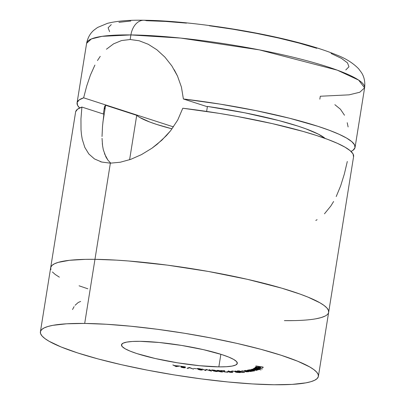 <?xml version="1.0" encoding="UTF-8"?>
<svg xmlns="http://www.w3.org/2000/svg" width="405" height="405" viewBox="0 0 405 405"><rect width="100%" height="100%" fill="white"/><g stroke="black" fill="none" stroke-linecap="round" stroke-linejoin="round"><path stroke-width="0.61" d="M218.852 366.869L220.867 354.284L218.852 366.869L226.37 366.717L232.08 366.085L235.771 364.991L237.29 363.477L236.586 361.599L233.685 359.438L228.693 357.068L221.813 354.588L203.482 349.662L181.486 345.409L159.17 342.483L139.938 341.324A58.654 8.905 9.1 0 1 203.173 349.591A58.654 8.905 9.1 0 1 237.31 363.371A58.654 8.905 9.1 0 1 218.852 366.869A58.654 8.905 9.1 0 1 155.616 358.597A58.654 8.905 9.1 0 1 121.48 344.817A58.654 8.905 9.1 0 1 139.938 341.324L132.42 341.471L126.709 342.109L123.019 343.202L121.5 344.716L122.204 346.589L125.105 348.751L130.096 351.12L136.976 353.606L155.307 358.526L177.304 362.779L199.614 365.71L218.852 366.869M84.696 323.438L94.962 259.327A140.768 21.374 -170.9 0 0 50.665 267.72A140.768 21.374 9.1 0 1 94.962 259.327L84.696 323.438L106.373 324.258L130.861 326.227L157.211 329.265L184.417 333.254L211.425 338.048L237.203 343.455L260.764 349.272L281.197 355.276L297.716 361.235L309.688 366.915L313.814 369.588L316.649 372.109L318.163 374.453L318.34 376.604L317.181 378.538L314.69 380.239L310.903 381.687L305.846 382.867L292.137 384.391L274.094 384.75A140.768 21.374 9.1 0 1 122.33 364.905A140.768 21.374 9.1 0 1 40.399 331.832A140.768 21.374 9.1 0 1 84.696 323.438A140.768 21.374 9.1 0 1 236.459 343.283A140.768 21.374 9.1 0 1 318.391 376.356A140.768 21.374 9.1 0 1 274.094 384.75L252.416 383.93L227.929 381.966L201.579 378.928L174.373 374.939L147.364 370.145L121.581 364.733L98.025 358.916L77.593 352.912L61.074 346.958L49.101 341.273L44.97 338.605L42.135 336.084L40.621 333.735L40.444 331.584L41.609 329.65L44.094 327.949L47.886 326.501L52.944 325.321L66.653 323.798L84.696 323.438M261.028 367.963L258.425 367.087L255.368 367.006L256.76 367.649L257.119 367.618L256.076 367.057L258.324 367.183L257.904 367.872L260.283 368.115L260.987 368.008L260.881 367.75L256.34 366.859L255.352 367.067L256.76 367.649L257.119 367.618L256.041 367.214L256.046 366.854L256.006 367.107L258.324 367.183L257.904 367.872L261.043 367.927M259.701 369.193L257.489 368.332L254.127 368.14L254.74 368.601L253.687 368.515L261.043 369.897L258.157 369.244L259.711 369.026L257.489 368.332L254.553 368.049L254.067 368.231L254.74 368.601L253.687 368.515L261.043 369.897L258.157 369.244L259.762 369.122M254.325 370.97L254.375 370.646L254.325 370.97L252.882 370.165L249.151 369.795L249.247 370.19L249.313 369.775L249.247 370.19L248.123 370.048L253.049 371.162L252.421 370.904L254.183 370.99L254.573 370.838L254.365 370.641L251.186 369.866L248.123 370.048L253.049 371.162L252.421 370.904L254.573 370.843M244.326 370.529L246.954 371.38L247.263 371.562L246.989 371.704L241.714 370.732L246.356 371.805L248.832 371.699L244.326 370.529L246.766 371.309L246.989 371.704L241.714 370.732L247.445 371.846L247.642 371.522L248.832 371.699L244.326 370.529M235.163 370.955L237.067 371.704L231.868 370.955L236.14 371.704L235.264 371.947L236.885 372.403L240.368 372.57L235.163 370.955L237.067 371.704L231.868 370.955L236.14 371.704L235.163 371.836L235.756 372.139L239.34 372.57L240.368 372.57L235.163 370.955M228.223 370.889L229.893 371.658L227.585 371.582L231.771 372.317L229.463 372.246L232.794 372.494L228.223 370.889L229.893 371.658L227.585 371.582L231.771 372.317L229.463 372.246L232.794 372.494L228.223 370.889M217.9 370.357L216.797 370.524L218.376 371.309L221.176 371.937L222.841 371.82L220.811 370.894L218.492 370.413L216.797 370.489L217.652 371.031L221.768 371.992L222.846 371.866L221.945 371.314L217.9 370.357M209.248 369.709L210.428 370.707L206.12 369.4L205.35 370.195L202.166 369.016L205.71 370.58L206.489 369.659L211.496 371.152L209.911 369.775L209.248 369.709L210.428 370.707L206.12 369.4L205.35 370.195L202.166 369.016L205.71 370.58L206.489 369.659L211.496 371.152L209.911 369.775L209.248 369.709M196.385 368.747L193.706 368.413L196.385 368.747M181.551 367.148L182.832 366.814L185.45 366.905L180.508 366.166L183.916 366.677L180.848 367.041L183.192 367.73L185.505 367.694L181.551 367.148L185.45 366.905L180.508 366.166L183.9 366.783L180.934 366.935L181.577 367.396L184.128 367.846L185.505 367.694L183.202 367.624L181.561 367.107M176.109 366.601L179.876 366.069L174.651 365.599L172.808 364.92L176.109 366.601L179.876 366.069L174.651 365.599L172.808 364.92L176.109 366.601M189.439 367.451L187.064 368.277L187.854 368.388L189.57 367.73L193.499 369.152L189.439 367.451L187.064 368.277L187.854 368.388L189.57 367.73L193.499 369.152L189.439 367.451M198.303 369.471L200.819 370.074L202.459 369.988L200.981 369.532L201.771 369.497L201.649 369.208L199.361 368.671L197.017 368.636L198.911 369.294L198.303 369.471L200.819 370.074L202.419 369.947L200.981 369.532L201.847 369.314L198.906 368.616L197.24 368.55L197.088 368.773L198.911 369.294L198.242 369.39M213.511 371.036L217.505 371.491L214.716 370.236L212.048 369.957L211.461 370.069L211.688 370.291L216.235 371.587L217.343 371.35L215.693 370.945L216.103 370.636L212.919 369.993L211.531 370.018L211.688 370.291L213.764 370.788L213.511 371.036L213.764 370.788M224.178 370.884L223.818 371.729L227.98 372.16L224.395 371.755L224.076 371.501L224.821 370.772L220.72 370.57L223.909 370.858L223.383 371.431L224.441 371.922L227.949 372.21L227.529 371.856L226.947 371.825L227.271 372.079L226.82 372.154L224.395 371.755L224.228 371.314L224.821 370.772L220.72 370.57L223.909 370.858L223.383 371.41M232.829 371.491L230.784 371.451L232.829 371.491M240.231 371.79L240.793 372.144L240.874 371.658L240.793 372.144L244.605 372.468L239.031 370.864L237.264 370.94L237.801 371.4L241.532 372.317L244.605 372.468L239.031 370.864L237.082 371.036L240.185 371.841M247.394 370.165L250.649 371.309L245.435 370.408L247.546 371.046L250.406 371.527L251.166 371.461L250.953 371.152L252.143 371.319L247.394 370.165L250.447 371.365L245.435 370.408L247.546 371.046L250.943 371.512L250.953 371.152L252.143 371.319L247.394 370.165M256.659 370.408L256.051 369.846L257.788 370.033L257.347 369.527L258.43 369.75L253.287 368.692L257.185 369.886L251.951 369.127L256.056 370.261L250.822 369.502L256.659 370.408L256.031 369.952L258.43 369.75L253.287 368.692L257.185 369.886L251.951 369.127L256.056 370.261L250.822 369.502L256.755 370.332M255.13 367.583L262.551 368.909L255.13 367.583M255.838 365.938L259.408 366.616L259.372 367.067L260.091 367.183L260.126 366.733L262.41 367.092L262.374 367.543L263.093 367.659L263.139 367.097L255.838 365.938L259.408 366.616L259.372 367.067L260.091 367.183L260.126 366.733L262.41 367.092L262.374 367.543L263.093 367.659L263.139 367.097L255.838 365.938M318.391 376.356L328.663 312.245A140.768 21.374 -170.9 0 0 246.726 279.172A140.768 21.374 -170.9 0 0 94.962 259.327L116.645 260.147L128.593 260.992L167.483 265.148L208.281 271.446L247.475 279.344L281.693 288.152L300.257 294.162L307.982 297.118L319.955 302.803L324.086 305.476L326.921 307.992L328.435 310.341L328.612 312.493L328.435 310.341L326.921 307.992L324.086 305.476L319.955 302.803L307.982 297.118L300.257 294.162L281.693 288.152L247.475 279.344L208.281 271.446L167.483 265.148L128.593 260.992L116.645 260.147L94.962 259.327A140.768 21.374 9.1 0 1 246.726 279.172A140.768 21.374 9.1 0 1 328.663 312.245A140.768 21.374 9.1 0 1 284.366 320.638L293.888 320.603L284.366 320.638M324.962 316.128L321.17 317.576L316.113 318.755L321.17 317.576L324.962 316.128M87.865 288.8L79.071 285.803L87.865 288.8M59.373 277.162L55.242 274.489L52.407 271.968L55.242 274.489L59.373 277.162M50.893 269.624L50.716 267.472L51.875 265.538L54.366 263.837L58.158 262.389L69.488 260.304L85.44 259.357L94.962 259.327L85.44 259.357L69.488 260.304L58.158 262.389L54.366 263.837L51.875 265.538L50.716 267.472L50.893 269.624M74.12 306.595L72.525 309.521M80.651 301.447L78.241 302.479L75.082 305.279M175.972 366.297L175.927 366.571L175.972 366.297M176.084 366.353L174.965 365.649L177.471 366.054L176.084 366.353L174.945 365.755L177.451 366.16L176.084 366.353M187.925 367.948L187.854 368.388L187.925 367.948M200.667 369.942L198.982 369.507L201.731 369.694L201.138 369.983L199.017 369.557L201.032 369.643L201.705 369.866L200.667 369.942M197.792 368.854L199.088 368.641L201.184 369.284L198.592 369.127L197.792 368.854L199.073 368.747L201.133 369.228L199.832 369.34L197.792 368.854L197.777 368.53M199.017 369.557L199.027 369.218M206.155 369.416L205.71 370.58L205.77 369.623L206.155 369.416M210.494 370.281L210.428 370.707L210.494 370.281M211.739 369.973L211.688 370.291L211.739 369.973M211.531 370.018L211.688 370.291M215.759 370.504L215.693 370.945L215.759 370.504M214.184 371.096L214.868 370.808L216.786 371.39L214.696 371.253L214.184 371.096L214.847 370.924L216.675 371.294L214.184 371.096L214.108 370.742M212.336 370.337L213.227 370.023L215.587 370.707L213.308 370.61L212.336 370.337L213.212 370.14L215.435 370.575L214.549 370.788L212.336 370.337L212.225 369.957M217.525 370.681L218.229 370.383L222.142 371.75L219.505 371.507L217.642 370.772L218.214 370.499L221.373 371.086L222.117 371.679L221.768 371.992L218.234 371.066L217.51 370.342M226.947 371.825L226.557 372.144M223.519 371.213L223.818 371.729L223.919 370.793M224.319 370.747L224.228 371.314L224.319 370.747M224.395 371.755L224.228 371.314M224.243 370.909L223.768 370.727M239.385 372.266L239.34 372.57L239.385 372.266M235.826 371.709L235.756 372.139L235.826 371.709M239.34 372.413L236.297 372.139L236.707 371.694L237.598 371.709L239.34 372.413L236.297 372.139L237.573 371.861L239.34 372.413M236.297 372.139L235.958 371.906L236.682 371.861M243.597 372.327L241.289 372.129L241.577 371.598L243.597 372.327L241.289 372.129L241.81 371.81L243.597 372.327M241.248 371.648L237.831 371.152L239.137 370.894L241.248 371.648L238.16 371.35L237.953 371.091L239.117 371.036L241.248 371.648M241.289 372.129L240.884 371.886L241.542 371.82M247.445 371.846L247.642 371.522M246.766 371.309L246.989 371.704M250.943 371.512L250.953 371.152M250.715 370.97L250.447 371.365M249.151 369.795L249.247 370.19M253.692 370.833L250.816 370.55L249.703 369.932L252.593 370.104L253.692 370.833L253.211 370.869L249.526 370.013L252.173 370.135L253.692 370.833L253.925 370.453M256.168 369.998L256.056 370.261M257.307 369.517L257.185 369.886M259.033 369.076L256.441 368.93L254.735 368.267L257.342 368.307L258.709 369.147L254.689 368.317L257.322 368.413L259.033 369.076L259.124 368.742M256.041 366.854L256.006 367.107M259.818 367.963L258.567 367.861L258.937 367.183L260.364 367.851L258.567 367.861L258.684 367.132L258.567 367.861L258.916 367.294L260.364 367.851L259.813 367.963M260.375 367.811L260.415 367.558L260.375 367.811M259.975 367.573L260.364 367.851M262.46 366.986L262.374 367.543L262.46 366.986M259.458 366.515L259.372 367.067L259.458 366.515M102.662 146.342L102.318 143.502M102.04 138.348L102.576 145.739L103.331 149.85L105.953 157.029L107.867 160.051L104.449 153.627M328.663 312.245L353.6 156.543A140.768 21.374 -170.9 0 0 182.792 108.236L177.734 120.012L170.591 130.744L161.884 140.155L152.007 148.174L141.517 154.594L130.714 159.357L120.229 162.238L110.368 163.159L94.962 259.327L110.368 163.159L101.716 162.04L94.476 158.937L88.842 153.986L84.807 147.385L82.24 139.224L81.471 134.642L81.015 129.737L80.949 118.913L81.901 107.067L77.603 109.158L75.674 111.689M81.015 129.737L80.949 118.913L81.901 107.067L103.877 114.18L81.901 107.067A140.768 21.374 -170.9 0 0 75.608 112.013L40.399 331.832M353.53 156.872L353.059 153.951L350.193 150.695L344.989 147.157L337.527 143.39L327.944 139.472L316.406 135.457L303.102 131.428L272.17 123.581L237.274 116.473L219.085 113.349L182.792 108.236L177.734 120.012L170.591 130.744L166.399 135.624L157.064 144.347L152.007 148.174L141.517 154.594L130.714 159.357L120.229 162.238M336.196 196.572L340.661 185.834L344.361 173.973L347.303 161.489M324.466 213.82L330.804 206.039L333.614 201.498M315.804 220.436L317.1 219.687M107.867 160.051L110.747 163.159M103.877 114.18L102.541 125.94L102.025 136.525M84.807 147.385L82.24 139.224M101.716 162.04L100.329 161.635M106.439 49.218L113.572 43.856L121.52 40.566L130.172 39.513L130.906 34.931A140.768 21.374 -170.9 0 0 86.609 43.32L91.414 38.936L102.09 36.334L130.906 34.931A18.767 12.96 -89.3 0 1 143.562 20.25A18.767 12.96 -89.3 0 1 146.468 20.701L165.255 21.409L186.477 23.115M79.648 107.968A140.768 21.374 9.1 0 1 77.072 102.855A140.768 21.374 9.1 0 1 83.638 97.818L86.685 86.088L90.426 75.062L94.912 65.073L90.426 75.062L86.685 86.088L83.638 97.818L79.208 99.903L77.173 102.43L77.563 105.351L79.648 107.968M77.072 102.855L86.609 43.32C87.753 37.695 90.214 33.296 93.985 30.122L97.554 27.474L107.416 23.358C116.756 20.999 128.866 19.961 143.75 20.25C183.926 20.559 248.037 29.661 294.146 41.492C311.177 45.806 325.25 50.261 336.373 54.862C345.556 58.34 352.988 62.988 358.663 68.809L361.498 72.642C364.242 76.884 365.275 81.957 364.601 87.85A140.768 21.374 -170.9 0 0 282.67 54.776A140.768 21.374 -170.9 0 0 130.906 34.931L180.726 38.085L259.372 49.876L337.259 70.151L358.658 80.114L364.601 87.85L359.797 92.234L349.12 94.841L320.304 96.238L319.834 99.179M207.426 106.434L206.626 111.426L207.426 106.434L244.747 112.803L278.837 120.558L297.852 126.066L305.866 128.825L318.411 134.161L325.154 138.444A113.086 17.172 -170.9 0 0 207.426 106.434M351.024 151.435L352.932 150.336L354.967 147.81L354.577 144.889L351.763 141.618L346.574 138.065L339.101 134.278L329.478 130.334L317.869 126.299L289.55 118.24L256.107 110.656L219.88 104.085L183.384 98.972L207.375 106.743L183.384 98.972A140.768 21.374 9.1 0 1 355.069 147.385A140.768 21.374 9.1 0 1 351.024 151.435M181.435 87.11L183.384 98.972L181.435 87.11L177.506 76.069L181.435 87.11M143.562 20.25A18.767 12.96 90.7 0 0 130.906 34.931L130.172 39.513L139.168 40.763L148.235 44.266L156.907 49.79L164.921 57.13L171.872 65.949L177.506 76.069L174.246 69.756M104.692 109.006L104.455 107.016L105.624 105.254L102.885 122.345L105.624 105.254A113.086 17.172 -170.9 0 0 104.409 107.234L103.326 114.002M173.461 126.892L83.638 97.818L173.461 126.892M136.718 115.319L105.624 105.254L136.718 115.319L129.6 159.747L136.718 115.319A82.114 12.469 -170.9 0 0 172.054 128.841L156.684 124.431L149.779 122.026L139.7 117.425M109.583 31.656L108.12 27.758L111.284 24.609M118.948 22.331L130.83 21.009M209.314 25.748L232.89 29.206L256.299 33.357L278.645 38.045L299.062 43.087L316.766 48.291M331.082 53.455L341.461 58.381L347.495 62.876L348.963 66.779L345.799 69.928M121.52 40.566L130.172 39.513L139.168 40.763L148.235 44.266L156.907 49.79L164.921 57.13L171.872 65.949M97.458 60.547L100.243 56.351M344.493 115.238L340.408 109.198L334.859 104.677M348.113 126.942L347.227 122.725M222.142 371.75L222.198 371.42M224.076 371.517L224.223 370.605M240.859 371.917L240.904 371.658M237.831 371.152L237.872 370.894M247.278 371.608L247.323 371.309M364.601 87.85L355.069 147.385"/></g></svg>
